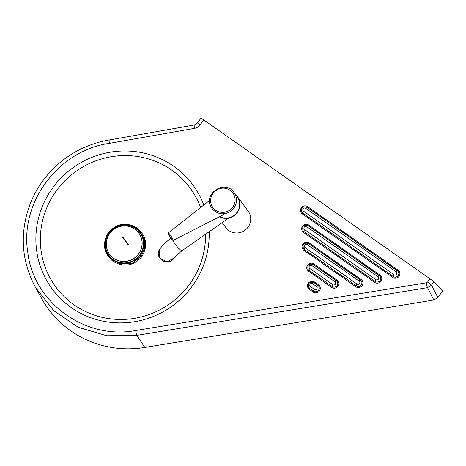 <?xml version="1.0" encoding="UTF-8"?>
<svg xmlns="http://www.w3.org/2000/svg" width="466" height="466" viewBox="0 0 466 466"><rect width="100%" height="100%" fill="white"/><g stroke="black" fill="none" stroke-linecap="round" stroke-linejoin="round"><path stroke-width="0.7" d="M135.705 330.51A4.217 0.454 80.7 0 0 136.841 335.357L144.815 347.455A102.45 99.66 -36.5 0 1 41.544 298.31L35.48 287.388L53.701 310.641L78.189 327.254L106.755 335.753L136.841 335.357L427.508 287.644A4.217 0.454 -99.3 0 1 426.367 282.792L135.705 330.51C85.266 340.11 33.535 302.684 27.809 252.467C19.461 202.663 58.599 150.349 109.376 143.353L194.456 128.377C196.85 127.917 198.784 126.711 200.252 124.748L203.759 119.925L429.967 278.75L427.567 282.052A4.217 0.303 36 0 1 431.516 285.204L433.992 281.796L429.967 278.75M108.31 232.668C101.955 243.555 103.528 253.102 113.028 261.315C123.939 267.571 133.544 266.004 141.845 256.626C148.188 245.798 146.633 236.262 137.179 228.02C126.303 221.717 116.681 223.266 108.31 232.668M109.376 143.353C109.056 140.977 109.044 139.87 109.341 140.033M203.759 119.925L200.986 118.148L197.421 123.059L194.305 125.01A4.217 0.449 -100 0 1 194.31 125.01M144.815 347.455L433.869 300.005L427.508 287.644L431.516 285.204L437.865 297.541L442.7 290.883L433.992 281.796M433.869 300.005L437.865 297.541M127.166 226.086A18.081 17.586 -36.5 0 0 106.528 241.184A18.081 17.586 -36.5 0 0 109.656 254.424A18.081 17.586 -36.5 0 0 121.212 261.257A18.081 17.586 -36.5 0 0 141.845 246.159A18.081 17.586 -36.5 0 0 138.722 232.918A18.081 17.586 -36.5 0 0 127.166 226.086M109.685 254.471A18.081 17.586 -36.5 0 0 109.72 254.518A18.081 17.586 -36.5 0 0 128.313 260.954A18.081 17.586 -36.5 0 0 141.914 246.252A18.081 17.586 -36.5 0 0 138.792 233.012A18.081 17.586 -36.5 0 0 138.757 232.965M105.689 241.4A19.223 18.698 -36.5 0 0 121.3 262.742A19.223 18.698 -36.5 0 0 143.237 246.689A19.223 18.698 -36.5 0 0 127.626 225.346A19.223 18.698 -36.5 0 0 105.689 241.4M143.709 246.753A19.706 19.17 -36.5 0 0 127.701 224.874A19.706 19.17 -36.5 0 0 105.217 241.33A19.706 19.17 -36.5 0 0 121.218 263.214A19.706 19.17 -36.5 0 0 143.709 246.753M235.441 194.462A13.864 13.485 143.5 0 1 237.345 196.53A13.864 13.485 143.5 0 1 237.701 197.031A13.864 13.485 143.5 0 1 236.204 213.842A13.864 13.485 143.5 0 1 219.416 216.783M222.183 222.643L225.859 227.612A13.864 13.485 -36.5 0 0 244.767 230.396A13.864 13.485 -36.5 0 0 248.5 211.628A13.864 13.485 -36.5 0 0 248.145 211.127L237.345 196.53M233.949 192.441C224.705 178.536 201.825 194.683 211.797 208.075A13.561 13.188 -36.5 0 0 212.147 208.57A13.561 13.188 -36.5 0 0 230.641 211.29A13.561 13.188 -36.5 0 0 234.299 192.936A13.561 13.188 -36.5 0 0 233.949 192.441L237.107 196.71A13.561 13.188 143.5 0 1 237.45 197.2A13.561 13.188 143.5 0 1 236.058 213.568A13.561 13.188 143.5 0 1 219.742 216.614M173.94 258.036L167.032 261.886L159.716 258.077L159.191 249.84C157.042 254.366 158.522 258.193 163.63 261.31C168.861 262.41 172.304 261.31 173.958 258.013L176.078 255.706L182.323 250.481A8.435 1.94 -127 0 1 182.311 250.492A8.435 1.94 -127 0 1 174.802 243.671A8.435 1.94 -127 0 1 172.67 240.042M209.613 200.438L168.319 232.901A4.52 0.524 57.4 0 0 168.284 233.023A4.52 0.524 57.4 0 0 168.284 233.047A4.217 4.089 -4.9 0 0 168.972 235.126L171.54 238.924A4.217 4.089 -4.9 0 0 173.236 240.357L224.024 214.43M168.319 232.901A4.52 0.524 57.4 0 1 170.667 235.604A4.52 0.524 57.4 0 1 173.236 240.357M171.54 238.924L168.972 235.126M427.567 282.052L426.367 282.792M203.811 205.017A87.492 85.109 -36.5 0 0 134.598 151.526A87.492 85.109 -36.5 0 0 52.687 187.897A87.492 85.109 -36.5 0 0 71.234 307.537A87.492 85.109 -36.5 0 0 192.371 285.973A87.492 85.109 -36.5 0 0 209.135 231.753M355.849 286.771A4.52 4.398 -36.5 0 0 362.105 285.658A4.52 4.398 -36.5 0 0 361.144 279.478L309.191 242.996A4.52 4.398 -36.5 0 0 302.929 244.108A4.52 4.398 -36.5 0 0 303.89 250.294L355.849 286.771L356.21 285.815A3.617 3.518 -36.5 0 0 361.237 280.748A3.617 3.518 -36.5 0 0 360.451 279.979A1.806 0.396 125.1 0 0 360.428 279.961A1.806 0.396 125.1 0 0 359.14 281.103A1.806 1.759 143.5 0 1 359.525 283.578A1.806 1.759 143.5 0 1 357.02 284.021L305.067 247.539A1.806 0.396 125.1 0 0 304.251 249.339L356.21 285.815A1.806 0.396 -54.9 0 1 357.02 284.021M379.976 275.074L308.777 225.084A4.52 4.398 -36.5 0 0 302.521 226.196A4.52 4.398 -36.5 0 0 303.477 232.377L374.676 282.367A4.52 4.398 -36.5 0 0 380.938 281.254A4.52 4.398 -36.5 0 0 379.976 275.074L379.388 275.651M398.08 270.158L307.636 206.654A4.52 4.398 -36.5 0 0 301.38 207.772A4.52 4.398 -36.5 0 0 302.335 213.952L392.78 277.451A4.52 4.398 -36.5 0 0 399.036 276.338A4.52 4.398 -36.5 0 0 398.08 270.158L397.486 270.734M313.175 292.06A4.52 4.398 -36.5 0 0 319.431 290.947A4.52 4.398 -36.5 0 0 318.47 284.767L314.626 282.064A4.52 4.398 -36.5 0 0 308.364 283.177A4.52 4.398 -36.5 0 0 309.325 289.357L313.175 292.06L313.536 291.104A3.617 3.518 -36.5 0 0 318.563 286.037A3.617 3.518 -36.5 0 0 317.777 285.268A1.806 0.396 125.1 0 0 317.754 285.25A1.806 0.396 125.1 0 0 316.466 286.392A1.806 1.759 143.5 0 1 316.851 288.862A1.806 1.759 143.5 0 1 314.346 289.31L310.502 286.607A1.806 0.396 125.1 0 0 309.686 288.402L313.536 291.104A1.806 0.396 -54.9 0 1 314.346 289.31M331.675 287.423A4.52 4.398 -36.5 0 0 337.932 286.31A4.52 4.398 -36.5 0 0 336.976 280.13L313.88 263.919A4.52 4.398 -36.5 0 0 307.624 265.032A4.52 4.398 -36.5 0 0 308.585 271.212L331.675 287.423L332.037 286.474A3.617 3.518 -36.5 0 0 337.064 281.4A3.617 3.518 -36.5 0 0 336.277 280.637A1.806 0.396 125.1 0 0 336.26 280.614A1.806 0.396 125.1 0 0 334.967 281.755A1.806 1.759 143.5 0 1 335.351 284.231A1.806 1.759 143.5 0 1 332.852 284.674L309.756 268.463A1.806 0.396 125.1 0 0 308.946 270.257L332.037 286.474A1.806 0.396 -54.9 0 1 332.852 284.674M205.576 234.241A83.42 81.148 143.5 0 1 189.551 284.272A83.42 81.148 143.5 0 1 74.053 304.828A83.42 81.148 143.5 0 1 56.369 190.763A83.42 81.148 143.5 0 1 134.703 156.11A83.42 81.148 143.5 0 1 200.625 207.533M132.857 226.348L140.08 231.538L144.32 239.308L144.745 248.133L141.28 256.253L132.309 263.15L120.95 264.094L110.914 258.747L105.421 248.78M141.28 256.253L139.928 255.438M194.456 128.377A4.217 0.449 -100 0 1 194.305 125.01L109.248 139.981C89.064 143.429 71.356 152.085 56.13 165.943C44.736 176.515 36.156 188.963 30.389 203.293C19.456 232.383 21.151 260.412 35.48 287.394M200.252 124.748A4.217 0.303 -144 0 0 197.421 123.059M361.144 279.478L360.556 280.054M361.261 280.777A3.617 3.518 143.5 0 1 361.278 280.806A3.617 3.518 143.5 0 1 356.251 285.874L304.251 249.339A3.617 3.518 -36.5 0 1 303.465 248.57C302.341 244.143 304.013 242.448 308.475 243.479A1.806 0.396 -54.9 0 1 308.492 243.502L360.404 279.95M305.067 247.539A1.806 1.759 143.5 0 1 304.682 245.069A1.806 1.759 143.5 0 1 307.181 244.627A1.806 0.396 -54.9 0 1 308.475 243.479L361.278 280.806M307.181 244.627L359.14 281.103M309.191 242.996L308.603 243.572M303.488 248.599A3.617 3.518 143.5 0 0 303.506 248.628A3.617 3.518 143.5 0 0 304.292 249.392L303.89 250.294M336.976 280.13L336.382 280.707M337.087 281.429A3.617 3.518 143.5 0 1 337.104 281.458A3.617 3.518 143.5 0 1 332.077 286.526L308.946 270.257A3.617 3.518 -36.5 0 1 308.16 269.488C307.036 265.067 308.708 263.366 313.164 264.403A1.806 0.396 -54.9 0 1 313.187 264.42L336.231 280.602M309.756 268.463A1.806 1.759 143.5 0 1 309.372 265.987A1.806 1.759 143.5 0 1 311.876 265.544A1.806 0.396 -54.9 0 1 313.164 264.403L337.104 281.458M311.876 265.544L334.967 281.755M313.88 263.919L313.298 264.496M308.183 269.517A3.617 3.518 143.5 0 0 308.201 269.546A3.617 3.518 143.5 0 0 308.987 270.315L308.585 271.212M308.777 225.084L308.189 225.66M379.231 275.546L308.078 225.585A1.806 0.396 125.1 0 0 308.061 225.567A1.806 0.396 125.1 0 0 306.774 226.709L377.973 276.699A1.806 1.759 143.5 0 1 378.357 279.175A1.806 1.759 143.5 0 1 375.852 279.617A1.806 0.396 125.1 0 0 375.043 281.412A3.617 3.518 -36.5 0 0 380.07 276.344A3.617 3.518 -36.5 0 0 379.283 275.581A1.806 0.396 125.1 0 0 379.26 275.557A1.806 0.396 125.1 0 0 377.973 276.699M375.852 279.617L304.653 229.627A1.806 0.396 125.1 0 0 303.844 231.421L375.043 281.412L374.676 282.367M380.087 276.373A3.617 3.518 143.5 0 1 380.11 276.402L308.061 225.567C303.599 224.53 301.933 226.231 303.051 230.658A3.617 3.518 -36.5 0 0 303.844 231.421L303.884 231.48A3.617 3.518 143.5 0 1 303.075 230.682M304.653 229.627A1.806 1.759 143.5 0 1 304.269 227.158A1.806 1.759 143.5 0 1 306.774 226.709M380.11 276.402A3.617 3.518 143.5 0 1 375.083 281.47L303.884 231.48L303.477 232.377M318.47 284.767L317.882 285.343M318.587 286.066A3.617 3.518 143.5 0 1 318.604 286.095A3.617 3.518 143.5 0 1 313.577 291.163L309.686 288.402A3.617 3.518 -36.5 0 1 308.9 287.639C307.776 283.212 309.447 281.511 313.909 282.547A1.806 0.396 -54.9 0 1 313.927 282.565L317.73 285.239M310.502 286.607A1.806 1.759 143.5 0 1 310.117 284.138A1.806 1.759 143.5 0 1 312.616 283.689A1.806 0.396 -54.9 0 1 313.909 282.547L318.604 286.095M312.616 283.689L316.466 286.392M314.626 282.064L314.037 282.641M308.923 287.662A3.617 3.518 143.5 0 0 308.941 287.691A3.617 3.518 143.5 0 0 309.727 288.46L309.325 289.357M307.636 206.654L307.047 207.23M397.335 270.63L306.937 207.16A1.806 0.396 125.1 0 0 306.919 207.143A1.806 0.396 125.1 0 0 305.632 208.285L396.077 271.783A1.806 1.759 143.5 0 1 396.455 274.258A1.806 1.759 143.5 0 1 393.956 274.701A1.806 0.396 125.1 0 0 393.141 276.495A3.617 3.518 -36.5 0 0 398.168 271.428A3.617 3.518 -36.5 0 0 397.382 270.664A1.806 0.396 125.1 0 0 397.364 270.641A1.806 0.396 125.1 0 0 396.077 271.783M393.956 274.701L303.512 211.203A1.806 0.396 125.1 0 0 302.702 212.997L393.141 276.495L392.78 277.451M398.191 271.457A3.617 3.518 143.5 0 1 398.209 271.486L306.919 207.143C302.457 206.106 300.791 207.801 301.91 212.228A3.617 3.518 -36.5 0 0 302.702 212.997L302.743 213.055A3.617 3.518 143.5 0 1 301.933 212.257M303.512 211.203A1.806 1.759 143.5 0 1 303.127 208.727A1.806 1.759 143.5 0 1 305.632 208.285M398.209 271.486A3.617 3.518 143.5 0 1 393.182 276.554L302.743 213.055L302.335 213.952M212.636 207.178A12.355 12.017 143.5 0 1 216.195 190.297A12.355 12.017 143.5 0 1 233.128 193.384A12.355 12.017 143.5 0 1 229.569 210.265A12.355 12.017 143.5 0 1 212.636 207.178M122.389 237.037L128.208 244.895M122.669 236.833L128.482 244.691M308.544 243.567L360.503 280.049M313.239 264.49L336.33 280.701M308.131 225.655L379.336 275.645M306.989 207.23L397.434 270.729M211.797 208.075L212.147 208.57M170.9 237.975L163.117 244.796L159.191 249.84M182.311 250.492L228.684 218.094"/></g></svg>
